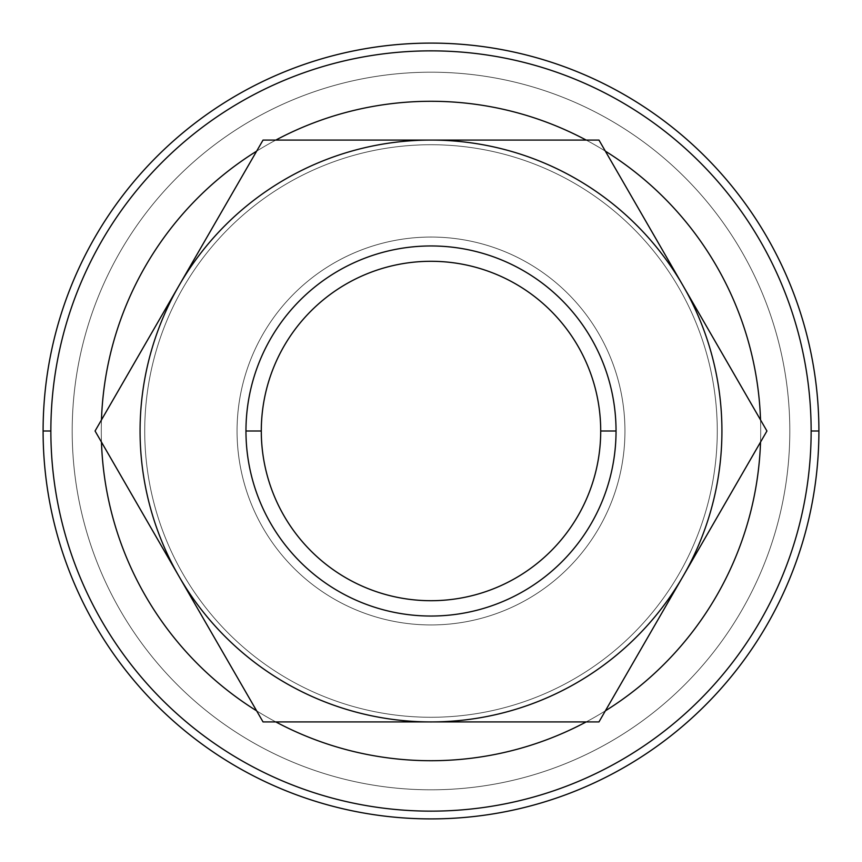 <?xml version="1.0" encoding="UTF-8"?>
<svg xmlns="http://www.w3.org/2000/svg" width="862" height="862" viewBox="0 0 862 862"><rect width="100%" height="100%" fill="white"/><g stroke="black" fill="none" stroke-linecap="round" stroke-linejoin="round"><path stroke-width="0.65" stroke-dasharray="4.31 3.23" d="M717.27 431A286.27 286.27 0 0 0 431 144.73A286.27 286.27 0 0 0 144.73 431A286.27 286.27 0 0 0 431 717.27A286.27 286.27 0 0 0 717.27 431A286.27 286.27 0 0 0 431 144.73A286.27 286.27 0 0 0 144.73 431A286.27 286.27 0 0 1 431 144.73A286.27 286.27 0 0 1 717.27 431A286.27 286.27 0 0 1 431 717.27A286.27 286.27 0 0 1 144.73 431A286.27 286.27 0 0 1 431 144.73A286.27 286.27 0 0 1 717.27 431A286.27 286.27 0 0 1 431 717.27A286.27 286.27 0 0 1 144.73 431A286.27 286.27 0 0 0 431 717.27A286.27 286.27 0 0 0 717.27 431M624.95 431A193.95 193.95 0 0 1 431 624.95A193.95 193.95 0 0 1 237.05 431A193.95 193.95 0 0 1 431 237.05A193.95 193.95 0 0 1 624.95 431A193.95 193.95 0 0 1 431 624.95A193.95 193.95 0 0 1 237.05 431A193.95 193.95 0 0 0 431 624.95A193.95 193.95 0 0 0 624.95 431A193.95 193.95 0 0 0 431 237.05A193.95 193.95 0 0 0 237.05 431A193.95 193.95 0 0 1 431 237.05A193.95 193.95 0 0 1 624.95 431A193.95 193.95 0 0 0 431 237.05A193.95 193.95 0 0 0 237.05 431A193.95 193.95 0 0 0 431 624.95A193.95 193.95 0 0 0 624.95 431M811.142 431A380.142 380.142 0 0 0 431 50.858A380.142 380.142 0 0 0 50.858 431A380.142 380.142 0 0 0 431 811.142A380.142 380.142 0 0 0 811.142 431L818.9 431A387.9 387.9 0 0 0 431 43.1A387.9 387.9 0 0 0 43.1 431L50.858 431A380.142 380.142 0 0 1 431 50.858A380.142 380.142 0 0 1 811.142 431A380.142 380.142 0 0 1 431 811.142A380.142 380.142 0 0 1 50.858 431L43.1 431A387.9 387.9 0 0 0 431 818.9A387.9 387.9 0 0 0 818.9 431L811.142 431A380.142 380.142 0 0 0 431 50.858A380.142 380.142 0 0 0 50.858 431L43.1 431A387.9 387.9 0 0 0 431 818.9A387.9 387.9 0 0 0 818.9 431A387.9 387.9 0 0 1 431 818.9A387.9 387.9 0 0 1 43.1 431A387.9 387.9 0 0 1 431 43.1A387.9 387.9 0 0 1 818.9 431A387.9 387.9 0 0 0 431 43.1A387.9 387.9 0 0 0 43.1 431A387.9 387.9 0 0 1 431 43.1A387.9 387.9 0 0 1 818.9 431L811.142 431A380.142 380.142 0 0 0 431 50.858A380.142 380.142 0 0 0 50.858 431A380.142 380.142 0 0 0 431 811.142A380.142 380.142 0 0 0 811.142 431L818.9 431A387.9 387.9 0 0 1 431 818.9A387.9 387.9 0 0 1 43.1 431L50.858 431A380.142 380.142 0 0 0 431 811.142A380.142 380.142 0 0 0 811.142 431A380.142 380.142 0 0 0 431 50.858A380.142 380.142 0 0 0 50.858 431A380.142 380.142 0 0 0 431 811.142A380.142 380.142 0 0 0 811.142 431L818.9 431A387.9 387.9 0 0 0 431 43.1A387.9 387.9 0 0 0 43.1 431L50.858 431A380.142 380.142 0 0 1 431 50.858A380.142 380.142 0 0 1 811.142 431A380.142 380.142 0 0 1 431 811.142A380.142 380.142 0 0 1 50.858 431L43.1 431A387.9 387.9 0 0 0 431 818.9A387.9 387.9 0 0 0 818.9 431L811.142 431A380.142 380.142 0 0 0 431 50.858A380.142 380.142 0 0 0 50.858 431L43.1 431A387.9 387.9 0 0 0 431 818.9A387.9 387.9 0 0 0 818.9 431A387.9 387.9 0 0 1 431 818.9A387.9 387.9 0 0 1 43.1 431A387.9 387.9 0 0 1 431 43.1A387.9 387.9 0 0 1 818.9 431A387.9 387.9 0 0 0 431 43.1A387.9 387.9 0 0 0 43.1 431A387.9 387.9 0 0 1 431 43.1A387.9 387.9 0 0 1 818.9 431L811.142 431A380.142 380.142 0 0 0 431 50.858A380.142 380.142 0 0 0 50.858 431A380.142 380.142 0 0 0 431 811.142A380.142 380.142 0 0 0 811.142 431L818.9 431A387.9 387.9 0 0 1 431 818.9A387.9 387.9 0 0 1 43.1 431L50.858 431A380.142 380.142 0 0 0 431 811.142A380.142 380.142 0 0 0 811.142 431A380.142 380.142 0 0 0 431 50.858A380.142 380.142 0 0 0 50.858 431A380.142 380.142 0 0 0 431 811.142A380.142 380.142 0 0 0 811.142 431L818.9 431A387.9 387.9 0 0 0 431 43.1A387.9 387.9 0 0 0 43.1 431L50.858 431A380.142 380.142 0 0 1 431 50.858A380.142 380.142 0 0 1 811.142 431A380.142 380.142 0 0 1 431 811.142A380.142 380.142 0 0 1 50.858 431L43.1 431A387.9 387.9 0 0 0 431 818.9A387.9 387.9 0 0 0 818.9 431L811.142 431M72.192 431A358.807 358.807 0 0 1 431 72.192A358.807 358.807 0 0 1 789.807 431A358.807 358.807 0 0 1 431 789.807A358.807 358.807 0 0 1 72.192 431A358.807 358.807 0 0 1 431 72.192A358.807 358.807 0 0 1 789.807 431A358.807 358.807 0 0 0 431 72.192A358.807 358.807 0 0 0 72.192 431A358.807 358.807 0 0 1 431 72.192A358.807 358.807 0 0 1 789.807 431A358.807 358.807 0 0 1 431 789.807A358.807 358.807 0 0 1 72.192 431A358.807 358.807 0 0 1 431 72.192A358.807 358.807 0 0 1 789.807 431A358.807 358.807 0 0 1 431 789.807A358.807 358.807 0 0 1 72.192 431A358.807 358.807 0 0 1 431 72.192A358.807 358.807 0 0 1 789.807 431A358.807 358.807 0 0 0 431 72.192A358.807 358.807 0 0 0 72.192 431A358.807 358.807 0 0 1 431 72.192A358.807 358.807 0 0 1 789.807 431A358.807 358.807 0 0 1 431 789.807A358.807 358.807 0 0 1 72.192 431A358.807 358.807 0 0 0 431 789.807A358.807 358.807 0 0 0 789.807 431A358.807 358.807 0 0 1 431 789.807A358.807 358.807 0 0 1 72.192 431A358.807 358.807 0 0 0 431 789.807A358.807 358.807 0 0 0 789.807 431A358.807 358.807 0 0 1 431 789.807A358.807 358.807 0 0 1 72.192 431M818.9 431A387.9 387.9 0 0 1 431 818.9A387.9 387.9 0 0 1 43.1 431A387.9 387.9 0 0 1 431 43.1A387.9 387.9 0 0 1 818.9 431M256.628 151.162A329.715 329.715 0 0 1 760.532 442.087L682.952 576.462A290.925 290.925 0 0 0 682.952 285.537L760.532 419.913A329.715 329.715 0 0 1 760.532 442.087A329.715 329.715 0 0 0 760.532 419.913A329.715 329.715 0 0 1 586.16 721.925L275.84 721.925A329.715 329.715 0 0 1 256.628 710.838L179.048 576.462A290.925 290.925 0 0 0 682.952 576.462L605.372 710.838A329.715 329.715 0 0 1 586.16 721.925A329.715 329.715 0 0 0 605.372 710.838A329.715 329.715 0 0 1 256.628 710.838L179.048 576.462A290.925 290.925 0 0 1 179.048 285.537L256.628 151.162A329.715 329.715 0 0 1 275.84 140.075L586.16 140.075A329.715 329.715 0 0 1 605.372 151.162L682.952 285.537A290.925 290.925 0 0 0 140.075 431A290.925 290.925 0 0 1 431 140.075A290.925 290.925 0 0 0 179.048 285.537A290.925 290.925 0 0 1 682.952 285.537A290.925 290.925 0 0 0 431 140.075L263.039 140.075L95.068 431L179.048 285.537A290.925 290.925 0 0 0 431 721.925A290.925 290.925 0 0 1 140.075 431A290.925 290.925 0 0 0 179.048 576.462L101.468 442.087A329.715 329.715 0 0 1 275.84 140.075A329.715 329.715 0 0 0 256.628 151.162L101.468 419.913A329.715 329.715 0 0 0 101.468 442.087A329.715 329.715 0 0 1 101.468 419.913L263.039 140.075L431 140.075A290.925 290.925 0 0 1 721.925 431A290.925 290.925 0 0 0 682.952 285.537L598.961 140.075L431 140.075L586.16 140.075A329.715 329.715 0 0 1 605.372 151.162A329.715 329.715 0 0 0 586.16 140.075L275.84 140.075A329.715 329.715 0 0 1 586.16 140.075L275.84 140.075L598.961 140.075L682.952 285.537A290.925 290.925 0 0 1 431 721.925L598.961 721.925L431 721.925A290.925 290.925 0 0 0 721.925 431A290.925 290.925 0 0 1 179.048 576.462L256.628 710.838A329.715 329.715 0 0 0 275.84 721.925A329.715 329.715 0 0 1 256.628 151.162M263.039 721.925L586.16 721.925L263.039 721.925M766.932 431L682.952 285.537L766.932 431M605.372 710.838L760.532 442.087A329.715 329.715 0 0 1 605.372 710.838L760.532 442.087L605.372 710.838M760.532 419.913L605.372 151.162A329.715 329.715 0 0 1 760.532 419.913M101.468 442.087L256.628 710.838A329.715 329.715 0 0 1 101.468 442.087M275.84 721.925L586.16 721.925A329.715 329.715 0 0 1 275.84 721.925M261.294 431A169.706 169.706 0 0 1 431 261.294A169.706 169.706 0 0 1 600.706 431A169.706 169.706 0 0 1 431 600.706A169.706 169.706 0 0 1 261.294 431A169.706 169.706 0 0 1 431 261.294A169.706 169.706 0 0 1 600.706 431A169.706 169.706 0 0 1 431 600.706A169.706 169.706 0 0 1 261.294 431"/><path stroke-width="1.29" d="M43.1 431A387.9 387.9 0 0 0 431 818.9A387.9 387.9 0 0 0 818.9 431A387.9 387.9 0 0 0 431 43.1A387.9 387.9 0 0 0 43.1 431A387.9 387.9 0 0 1 431 43.1A387.9 387.9 0 0 1 818.9 431L811.142 431A380.142 380.142 0 0 0 431 50.858A380.142 380.142 0 0 0 50.858 431L43.1 431L50.858 431A380.142 380.142 0 0 0 431 811.142A380.142 380.142 0 0 0 811.142 431A380.142 380.142 0 0 0 431 50.858A380.142 380.142 0 0 0 50.858 431A380.142 380.142 0 0 0 431 811.142A380.142 380.142 0 0 0 811.142 431L818.9 431A387.9 387.9 0 0 1 431 818.9A387.9 387.9 0 0 1 43.1 431M101.468 419.913A329.715 329.715 0 0 1 256.628 151.162A329.715 329.715 0 0 0 101.468 419.913M275.84 140.075A329.715 329.715 0 0 1 586.16 140.075A329.715 329.715 0 0 0 275.84 140.075M605.372 151.162A329.715 329.715 0 0 1 760.532 419.913A329.715 329.715 0 0 0 605.372 151.162M760.532 442.087A329.715 329.715 0 0 1 605.372 710.838A329.715 329.715 0 0 0 760.532 442.087M586.16 721.925A329.715 329.715 0 0 1 275.84 721.925A329.715 329.715 0 0 0 586.16 721.925M256.628 710.838A329.715 329.715 0 0 1 101.468 442.087A329.715 329.715 0 0 0 256.628 710.838M179.048 576.462L263.039 721.925L179.048 576.462A290.925 290.925 0 0 0 431 721.925L263.039 721.925L179.048 576.462A290.925 290.925 0 0 0 682.952 576.462L766.932 431L598.961 721.925L676.939 586.86L598.961 721.925L431 721.925A290.925 290.925 0 0 0 682.952 285.537A290.925 290.925 0 0 0 431 140.075L598.961 140.075L682.952 285.537L766.932 431L682.952 576.462A290.925 290.925 0 0 0 431 140.075A290.925 290.925 0 0 0 179.048 285.537L263.039 140.075L598.961 140.075L766.932 431L598.961 721.925L263.039 721.925L95.068 431L179.048 285.537A290.925 290.925 0 0 0 179.048 576.462L95.068 431L173.036 566.043L95.068 431L179.048 285.537A290.925 290.925 0 0 0 179.048 576.462A290.925 290.925 0 0 0 179.048 576.462M263.039 140.075L431 140.075A290.925 290.925 0 0 0 179.048 285.537L263.039 140.075M616.039 431A185.039 185.039 0 0 1 431 616.039A185.039 185.039 0 0 1 245.961 431A185.039 185.039 0 0 1 431 245.961A185.039 185.039 0 0 1 616.039 431L600.706 431A169.706 169.706 0 0 1 431 600.706A169.706 169.706 0 0 1 261.294 431L245.961 431A185.039 185.039 0 0 0 431 616.039A185.039 185.039 0 0 0 616.039 431A185.039 185.039 0 0 0 431 245.961A185.039 185.039 0 0 0 245.961 431L261.294 431A169.706 169.706 0 0 1 431 261.294A169.706 169.706 0 0 1 600.706 431L616.039 431M600.706 431A169.706 169.706 0 0 0 431 261.294A169.706 169.706 0 0 0 261.294 431A169.706 169.706 0 0 0 431 600.706A169.706 169.706 0 0 0 600.706 431"/></g></svg>
